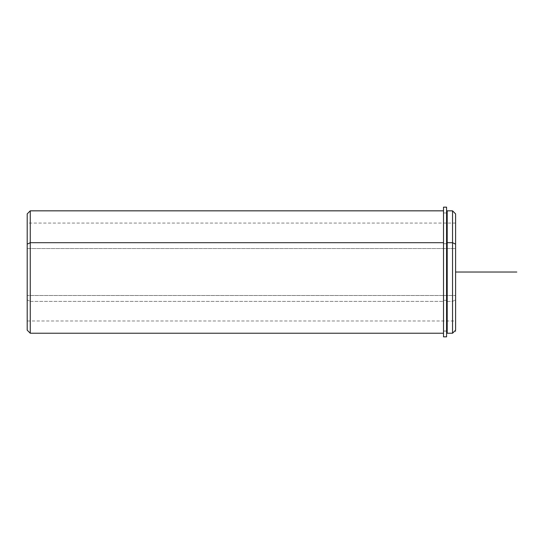 <?xml version="1.0" encoding="UTF-8"?>
<svg xmlns="http://www.w3.org/2000/svg" width="544" height="544" viewBox="0 0 544 544"><rect width="100%" height="100%" fill="white"/><g stroke="black" fill="none" stroke-linecap="round" stroke-linejoin="round"><path stroke-width="0.41" stroke-dasharray="2.72 2.04" d="M443.516 243.719L446.576 243.719L443.516 243.719L443.516 212.976L443.516 331.092L443.516 243.719L443.516 323.864L443.516 300.349L447.188 300.349L443.516 300.349L443.516 243.719M447.188 243.719L447.188 331.092L447.188 243.719M455.6 295.508L455.6 248.56L27.2 248.56L27.2 320.994L27.2 295.508L455.6 295.508L27.2 295.508L27.2 223.074L27.2 248.56L455.6 248.56L455.6 223.074L455.6 295.508M443.516 242.692L443.516 333.234L443.516 301.376L30.26 301.376L30.26 333.234L30.26 301.376L443.516 301.376L443.516 242.692M443.516 331.092L447.188 331.092L447.188 242.692M447.188 210.834L447.188 301.376L452.54 301.376L452.54 333.234L452.54 301.376L447.188 301.376L447.188 333.234M455.6 244.161L455.6 299.907L452.54 301.376L452.54 210.834L452.54 301.376L455.6 299.907L455.6 320.994L27.2 320.994L27.2 244.161M455.6 330.174L455.6 213.894M30.26 210.834L30.26 301.376L30.26 210.834M27.2 295.508L27.2 229.072L27.2 295.508M27.2 213.894L27.2 299.907L30.26 301.376L27.2 299.907L27.2 330.174M443.516 207.162L443.516 336.838L446.576 336.838L446.576 207.162M446.576 336.838L446.576 331.017L443.516 331.017L443.516 336.838L443.516 331.017L446.576 331.017L443.516 331.017L443.516 212.976L443.516 331.017L446.576 331.017L446.576 212.976L446.576 336.838L443.516 336.838L443.516 212.976L446.576 212.976L446.576 336.838M443.516 336.838L443.516 212.976L443.516 336.838M446.576 331.017L446.576 212.976L446.576 331.017M455.6 272.034L455.6 333.234M447.188 212.976L443.516 212.976M455.6 223.074L27.2 223.074"/><path stroke-width="0.82" d="M446.576 243.719L447.188 243.719L446.576 243.719M455.6 320.994L455.6 244.161L452.54 242.692L452.54 210.834L452.54 242.692L447.188 242.692L452.54 242.692L452.54 333.234L447.188 333.234L447.188 242.692L447.188 331.092L446.576 331.092M447.188 242.692L447.188 210.834L452.54 210.834L455.6 213.894L455.6 330.174L452.54 333.234L452.54 242.692L455.6 244.161M443.516 333.234L30.26 333.234L27.2 330.174L27.2 244.161L30.26 242.692L30.26 333.234L30.26 242.692L443.516 242.692L30.26 242.692L30.26 210.834L30.26 242.692L27.2 244.161L27.2 320.994M27.2 244.161L27.2 213.894L30.26 210.834L443.516 210.834M446.576 207.162L446.576 336.838L443.516 336.838L443.516 207.162L446.576 207.162M443.516 212.976L443.516 336.838L446.576 336.838L446.576 212.976M455.6 272.034L516.8 272.034"/></g></svg>
